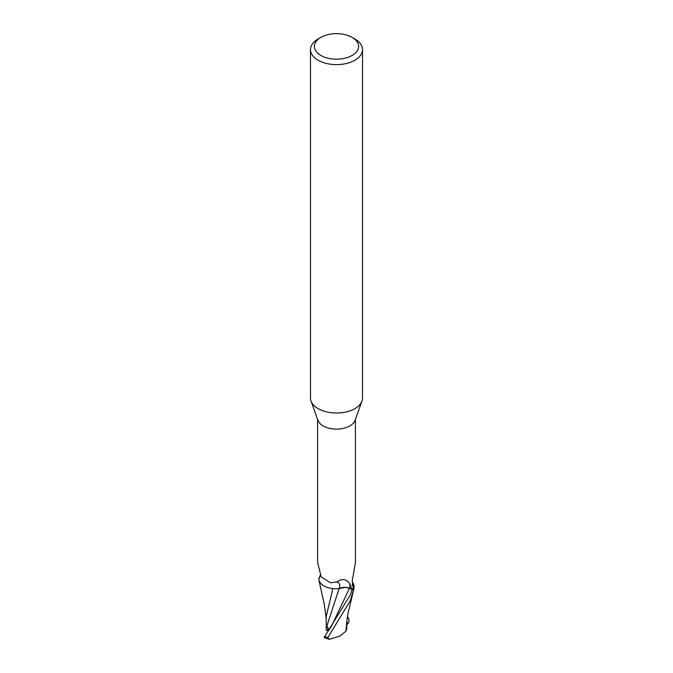 <?xml version="1.0" encoding="UTF-8"?>
<svg xmlns="http://www.w3.org/2000/svg" width="673" height="673" viewBox="0 0 673 673"><rect width="100%" height="100%" fill="white"/><g stroke="black" fill="none" stroke-linecap="round" stroke-linejoin="round"><path stroke-width="1.01" d="M352.139 37.394L354.898 38.984A26.02 15.025 180 0 1 362.52 49.609L362.52 397.987A26.02 15.025 180 0 1 361.981 401.032A26.02 15.025 180 0 1 354.898 408.612A26.02 15.025 180 0 1 329.047 412.381A26.02 15.025 180 0 1 311.019 401.032A26.02 15.025 180 0 1 310.48 397.987L310.48 49.609A26.02 15.025 180 0 1 318.102 38.984L320.861 37.394A22.116 12.77 180 0 1 352.139 37.394A22.116 12.77 180 0 1 352.139 55.447A22.116 12.77 180 0 1 320.861 55.447A22.116 12.77 180 0 1 320.861 37.394L318.102 38.984M361.981 401.032L355.033 420.398A18.928 10.928 180 0 1 349.884 425.908A18.928 10.928 180 0 1 331.074 428.651A18.928 10.928 180 0 1 317.967 420.398L311.019 401.032M362.52 49.609A26.02 15.025 180 0 1 354.898 60.225A26.02 15.025 180 0 1 326.54 63.481A26.02 15.025 180 0 1 310.48 49.609M329.004 630.105L327.785 630.189L327.793 627.076L327.785 630.525L326.329 630.391L326.245 629.196M341.699 587.807L344.509 587.521L339.285 588.555M329.063 630.012L326.885 625.974L339.099 588.639L334.918 588.698A16.741 9.666 180 0 1 320.037 582.532A16.741 9.666 180 0 1 318.909 578.78L320.272 575.163M320.323 582.927L318.968 580.319L318.825 578.132A19.45 11.231 180 0 1 319.431 577.434A19.45 11.231 180 0 0 318.825 578.141L318.834 578.031A19.509 11.264 180 0 1 319.482 577.299M352.156 581.708L352.888 582.986A16.741 9.666 180 0 1 352.963 583.104A16.741 9.666 180 0 1 354.091 586.848A18.928 10.928 180 0 1 351.861 589.203L349.565 588.252A8.387 4.846 180 0 0 339.242 588.48A21.233 7.983 136.9 0 0 336.853 581.952L330.46 582.751L321.198 576.912L317.572 562.174L317.572 419.296M336.853 581.952C341.808 578.46 346.065 578.948 349.632 583.407L349.884 583.802M354.091 586.848L353.401 586.873A20.148 15.378 -78.5 0 1 352.181 584.593M353.401 586.873L352.66 586.284L352.273 580.732L355.428 562.519L355.428 419.296M328.87 630.281L331.209 626.706L349.422 588.404L352.829 589.775L349.43 588.362L352.13 589.498A19.45 11.231 180 0 0 354.175 587.495A19.45 11.231 180 0 1 352.13 589.498L350.296 594.89L324.142 637.524L329.164 639.35L327.835 637.524L350.296 600.686L354.166 587.605L352.963 583.104M339.242 588.48A16.741 9.666 180 0 1 334.918 588.698M349.43 588.362C345.914 587.066 342.473 587.125 339.108 588.555M349.565 588.252A29.318 11.029 136.9 0 0 349.632 583.407L351.861 589.203M319.599 577.022A20.148 7.58 136.9 0 0 320.474 575.583M320.037 582.532L318.968 580.319M332.857 588.572L326.186 616.552L326.245 629.381M326.885 625.974L326.312 624.46L326.329 630.391M329.164 639.35L340.101 636.002L346.023 631.038L346.561 624.637M346.755 629.331L346.788 621.852M346.62 628.809L345.813 631.257M347.495 616.375L348.454 618.521C349.321 620.649 349.085 622.458 347.739 623.93L346.772 624.67M354.166 587.605A19.509 11.264 180 0 1 352.181 589.514M327.835 637.524A19.517 11.264 180 0 1 324.546 636.33M347.739 623.93L346.839 621.339M318.985 580.387L324.293 604.371L326.195 618.655M346.528 625.158C346.494 622.55 348.084 611.883 348.85 609.923L353.653 589.775"/></g></svg>
